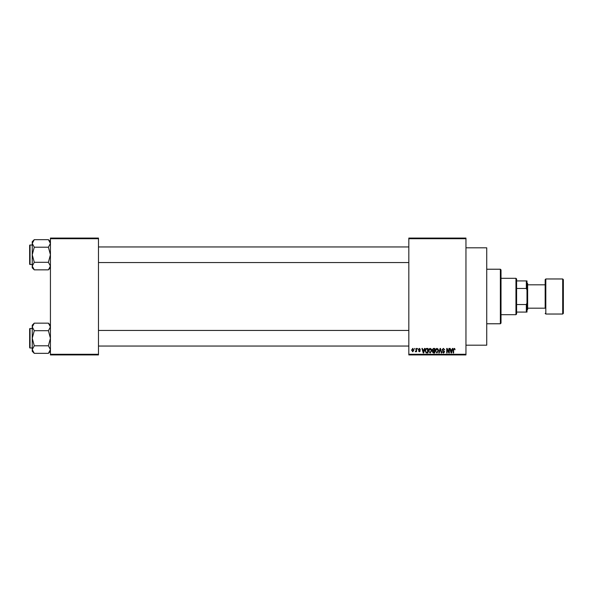 <?xml version="1.0" encoding="UTF-8"?>
<svg xmlns="http://www.w3.org/2000/svg" width="593" height="593" viewBox="0 0 593 593"><rect width="100%" height="100%" fill="white"/><g stroke="black" fill="none" stroke-linecap="round" stroke-linejoin="round"><path stroke-width="0.89" d="M465.957 247.807L486.734 247.807L486.734 345.193L465.957 345.193M465.957 238.712L408.822 238.712L408.822 238.067L465.957 238.067L465.957 354.933L408.822 354.933L408.822 354.288L465.957 354.288M414.492 348.439L414.9 349.092L414.492 348.439M417.324 348.439L417.739 349.092L417.324 348.439M424.506 348.439L424.936 348.439L423.684 352.983L423.246 352.983L421.927 348.439L422.357 348.439L422.72 349.796L424.151 349.796L424.506 348.439M431.319 349.099L431.726 350.656L430.125 353.043L428.539 350.708L428.947 349.077L430.133 348.38L431.319 349.099M438.108 349.099L438.516 350.656L436.915 353.043L435.329 350.708L435.736 349.077L436.922 348.38L438.108 349.099M443.401 348.38L444.772 349.914L443.364 348.914L442.526 349.692L444.654 351.797L443.475 353.043L442.23 351.686L443.46 352.516L444.105 351.323L442.741 350.782L442.111 349.7L443.401 348.38M452.363 348.439L452.8 348.439L451.54 352.983L451.103 352.983L449.783 348.439L450.22 348.439L450.576 349.796L452.007 349.796L452.363 348.439M408.822 238.712L408.822 354.288M454.794 348.706L455.039 349.796L454.127 348.914L453.682 349.255L453.623 352.983L453.208 352.983L453.208 349.9L454.149 348.38L454.794 348.706M448.901 348.439L449.316 348.439L449.316 352.983L448.871 352.983L447.129 349.344L447.129 352.983L446.714 352.983L446.714 348.439L447.159 348.439L448.901 352.079L448.901 348.439M440.088 348.439L440.488 348.439L441.718 352.983L441.288 352.983L440.31 348.973L439.22 352.983L438.79 352.983L440.088 348.439M433.453 348.439L434.736 348.439L434.736 352.983L433.453 352.983L432.312 351.842L432.764 350.893L432.201 349.774L433.453 348.439M426.738 348.439L427.946 348.439L427.946 352.983L426.137 352.902L425.174 350.737C425.062 349.447 425.589 348.684 426.738 348.439M419.384 348.38L420.393 349.447L419.355 348.854L418.799 349.366L420.333 350.863L419.399 351.805L418.443 350.863L419.384 351.33L419.918 350.93L418.384 349.447L419.384 348.38M416.145 348.439L416.553 348.439L416.553 351.745L416.145 351.219L415.649 351.805L415.256 351.627L416.064 350.834L416.145 348.439M412.75 348.38L413.899 350.092L412.75 351.805L411.601 350.129L412.75 348.38M98.475 354.933L50.427 354.933L50.427 354.288L98.475 354.288L98.475 354.933M98.475 238.712L50.427 238.712L50.427 238.067L98.475 238.067L98.475 354.288M50.427 238.712L50.427 354.288M451.481 351.656L451.866 350.33L450.717 350.33L451.295 352.516L451.481 351.656M436.915 352.516L438.101 350.648L436.922 348.914L435.736 350.722L435.914 351.753L436.915 352.516M434.321 352.457L434.321 351.1L433.112 351.138L432.727 351.768L434.321 352.457M434.321 350.567L434.321 348.973L433.016 349.032L432.608 349.774L434.321 350.567M430.125 352.516L431.311 350.648L430.133 348.914L428.954 350.722L429.124 351.753L430.125 352.516M427.538 352.457L427.538 348.973L426.79 348.973L425.752 349.633L425.589 350.745L426.211 352.368L427.538 352.457M423.624 351.656L424.01 350.33L422.861 350.33L423.432 352.516L423.624 351.656M412.758 351.33L413.484 350.1L412.735 348.854L412.009 350.1L412.758 351.33M500.373 269.229L501.018 269.882L501.018 323.118L500.373 323.771L500.373 269.229L486.734 269.229M50.427 267.821L48.404 269.845L34.268 269.845L32.244 266.072L34.268 262.299L32.244 254.753L34.268 247.207L32.244 243.434L34.268 239.661L32.244 241.685L32.244 267.821L34.268 269.845M29.65 246.31L29.65 245.406A0.393 0.393 0 0 1 30.043 245.013L30.043 264.493A0.393 0.393 0 0 1 29.65 264.1L29.65 245.406A0.393 0.393 0 0 1 30.043 245.013L32.244 245.013M30.043 264.493L32.244 264.493M50.427 241.685L48.404 239.661L34.268 239.661M48.404 239.661L50.427 243.434L48.404 247.207L34.268 247.207M48.404 247.207L50.427 254.753L48.404 262.299L34.268 262.299M48.404 262.299L50.427 266.072L48.404 269.845M515.954 314.683L515.954 278.317L516.599 278.969L516.599 314.031L515.954 314.683L501.018 314.683M515.954 278.317L501.018 278.317M526.992 312.081L526.339 312.081L526.339 304.528L526.992 302.993L526.992 312.081M516.599 312.081L526.339 312.081M516.599 280.919L526.992 280.919L526.992 302.993M516.599 304.528L526.339 304.528M526.992 290.007L526.339 288.472L526.339 280.919M516.599 288.472L526.339 288.472M563.35 279.622L563.35 313.378L562.698 314.031L562.698 278.969L563.35 279.622M527.637 308.19L545.167 308.19L545.167 279.622L545.167 284.81L527.637 284.81M526.992 282.868L527.637 283.513L527.637 309.487L526.992 310.132M545.167 308.19L545.167 296.5M29.65 264.1L29.65 263.196M50.427 351.315L48.404 353.339L34.268 353.339L32.244 349.566L34.268 345.793L32.244 338.247L34.268 330.701L32.244 326.928L34.268 323.155L32.244 325.179L32.244 351.315L34.268 353.339M29.65 329.804L29.65 328.9A0.393 0.393 0 0 1 30.043 328.507L30.043 347.987A0.393 0.393 0 0 1 29.65 347.594L29.65 328.9A0.393 0.393 0 0 1 30.043 328.507L32.244 328.507M30.043 347.987L32.244 347.987M50.427 325.179L48.404 323.155L34.268 323.155M48.404 323.155L50.427 326.928L48.404 330.701L34.268 330.701M48.404 330.701L50.427 338.247L48.404 345.793L34.268 345.793M48.404 345.793L50.427 349.566L48.404 353.339M29.65 347.594L29.65 346.69M545.167 279.622L545.819 278.969L545.819 314.031L562.698 314.031M500.373 323.771L486.734 323.771M408.822 246.962L98.475 246.962M408.822 262.543L98.475 262.543M98.475 346.038L408.822 346.038M98.475 330.457L408.822 330.457M545.819 278.969L562.698 278.969M545.819 314.031L545.167 313.378"/></g></svg>

